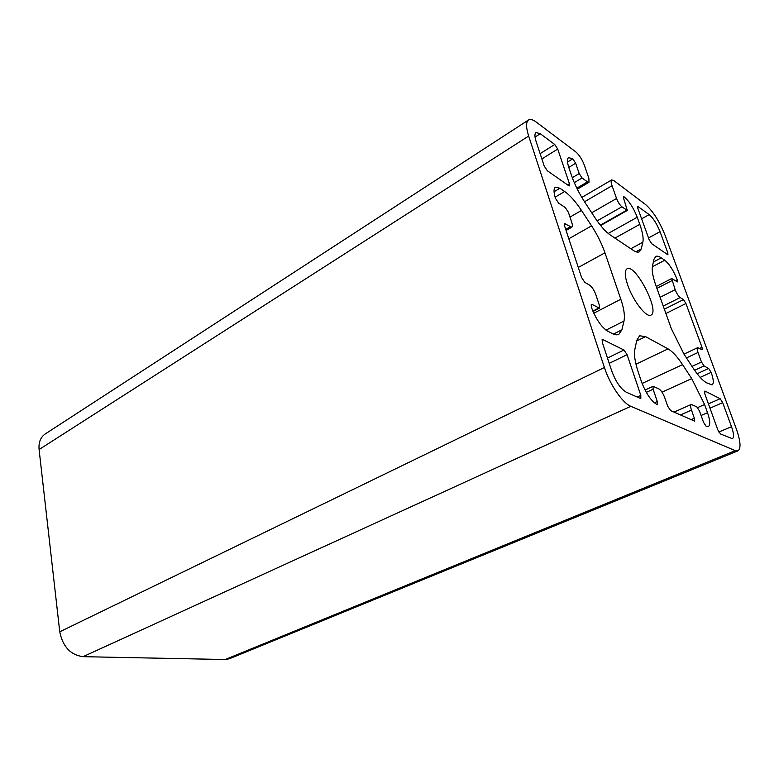<?xml version="1.0" encoding="UTF-8"?>
<svg xmlns="http://www.w3.org/2000/svg" width="779" height="779" viewBox="0 0 779 779"><rect width="100%" height="100%" fill="white"/><g stroke="black" fill="none" stroke-linecap="round" stroke-linejoin="round"><path stroke-width="1.17" d="M655.791 285.202C652.802 276.662 651.692 270.342 652.461 266.252L653.912 259.417L655.723 256.476C657.077 255.794 658.917 256.252 661.244 257.839L664.75 260.244C669.414 264.11 673.582 270.615 677.243 279.768L677.409 281.891L671.702 278.541L675.14 289.671C676.649 293.44 678.334 296.059 680.194 297.539L683.446 299.623L685.939 303.518L702.006 347.366L702.191 349.752L697.663 347.677C696.962 348.174 697.078 349.781 698.013 352.498L701.47 361.992L704.041 365.945L708.637 368.467L711.169 372.372C713.622 379.412 713.924 383.589 712.074 384.904L706.65 382.849C702.697 380.678 698.14 375.692 692.979 367.902L683.972 354.094L671.294 328.572L655.791 285.202M665.11 235.375C659.492 221.363 652.948 211.06 645.489 204.468L613.755 180.533L611.69 179.92C610.833 180.572 610.95 182.5 612.041 185.714L616.559 198.479C618.039 202.248 619.821 205.023 621.905 206.795L627.319 210.427L623.736 198.713L623.609 196.766L624.261 196.951C629.296 201.323 633.619 208.09 637.241 217.244L639.793 224.333C642.636 232.356 643.658 238.316 642.85 242.22L641.263 248.871L639.374 251.773C637.904 252.552 635.849 252.065 633.21 250.332L610.346 235.044C605.517 231.714 600.258 225.754 594.572 217.156L584.659 201.975C578.963 193.134 574.571 184.282 571.494 175.411L568.884 167.719C567.093 162.198 566.995 158.828 568.592 157.631L572.789 158.799L575.671 163.249L579.196 173.542L582.079 177.982L587.454 181.867L589.002 182.286L588.856 178.245L584.289 165.051C582.059 159.276 579.235 154.894 575.798 151.905L536.449 122.215C532.982 119.635 530.343 118.885 528.522 119.976C525.893 121.982 525.942 127.347 528.668 136.052L604.407 367.503C609.762 384.407 622.655 403.22 630.844 406.317L735.269 450.651L737.927 450.875C741.17 448.568 740.634 441.255 736.321 428.937L665.11 235.375M626.131 392.119C620.532 388.731 615.731 381.661 611.71 370.911L602.255 342.215L602.284 339.323L623.96 350.014L627.085 354.669L640.815 395.372L640.825 398.42L640.25 398.381L626.131 392.119M704.985 391.048L704.732 393.619L717.839 429.92L720.497 433.961L732.377 438.684C734.149 437.447 733.857 433.445 731.51 426.688L722.688 402.636L720.147 398.721L704.985 391.048L704.343 391.331M544.18 165.966L547.316 170.747L568.612 185.626L569.459 185.84L569.42 183.708L557.735 149.062L554.755 144.485L540.266 133.725L536.01 132.547C534.55 133.667 534.579 136.637 536.098 141.466L544.18 165.966M649.17 239.728L651.731 243.73L667.954 254.84L667.788 252.805L660.047 231.684C656.921 223.894 653.308 218.208 649.189 214.605L637.66 206.318L637.806 208.256L649.17 239.728M623.989 321.055C625.06 315.962 624.008 308.688 620.824 299.233L604.952 252.824C601.748 243.642 597.289 234.645 591.582 225.842L581.485 210.437C575.662 201.644 570.062 195.325 564.668 191.498L559.916 188.236L555.417 187.194C553.557 188.567 553.577 192.286 555.485 198.363L558.65 203.144L565.262 207.535L568.378 212.258L571.786 222.512C572.594 225.053 572.604 226.611 571.815 227.195L564.629 223.719L564.629 226.085L581.611 277.567L584.825 282.378L589.421 285.017C591.962 286.838 594.085 290.002 595.779 294.53L599.421 305.465L599.411 308.163L592.128 304.453L591.358 304.355L591.339 307.072C595.721 318.786 601.096 326.771 607.454 331.036L612.138 333.49C614.894 334.902 617.143 335.184 618.877 334.337L621.895 329.819L623.989 321.055L606.023 330.14M682.55 364.621C677.272 356.655 672.433 351.397 668.031 348.865L645.548 336.616L639.608 335.788L636.774 340.287L634.875 349.265C633.843 354.63 635.012 362.401 638.381 372.576L641.438 381.593C645.888 393.268 651.01 400.893 656.804 404.447L657.34 404.486L657.291 401.497L653.094 389.247L653.045 386.326L658.81 388.848C661.04 390.269 663.026 393.239 664.76 397.748L667.671 406.171L670.641 410.611L694.469 421.069L694.342 418.187L691.479 410.095C690.428 406.95 690.34 405.07 691.216 404.476L696.699 406.735L699.445 410.903L703.525 422.325L706.271 426.483L708.277 426.658C710.429 425.159 710.185 420.504 707.517 412.685L704.576 404.515L691.713 378.604L682.55 364.621L642.12 383.482M627.631 284.851C624.7 275.941 624.495 270.586 627.017 268.813C635.265 263.263 660.261 311.581 650.962 315.106C646.541 318.202 632.869 300.655 627.631 284.851M528.522 119.976L45.163 434.01C40.498 437.262 38.483 442.443 39.096 449.541L59.749 631.788C62.758 646.648 70.519 654.944 83.041 656.678L225.189 659.521L229.425 658.752L737.927 450.875M623.96 350.014L607.484 358.077M603.004 339.401L601.924 339.936M627.085 354.669L609.227 363.355M612.041 185.714L584.523 201.761M616.559 198.479L591.709 212.764M640.815 395.372L637.212 397.037M661.244 257.839L653.367 262.007M668.031 348.865L635.966 364.221M645.548 336.616L636.628 340.998M735.269 450.651L225.189 659.521M630.844 406.317L83.041 656.678M604.407 367.503L59.749 631.788M528.668 136.052L39.096 449.541M587.454 181.867L576.83 188.177M582.079 177.982L574.289 182.646M579.196 173.542L572.302 177.68M575.671 163.249L568.787 167.427M572.789 158.799L567.521 162.013M641.263 248.871L635.917 251.753M642.85 242.22L630.834 248.744M639.793 224.333L614.933 238.101M637.241 217.244L608.224 233.447M624.261 196.951L623.424 197.428M626.676 210.252L600.327 225.15M621.905 206.795L597.123 220.895M711.169 372.372L700.165 377.387M708.637 368.467L697.127 373.745M704.041 365.945L694.595 370.288M701.47 361.992L691.995 366.383M698.013 352.498L686.465 357.912M702.006 347.366L699.669 348.476M685.939 303.518L665.899 313.499M683.446 299.623L664.36 309.185M680.194 297.539L663.241 306.059M675.14 289.671L660.125 297.315M671.868 280.683L656.921 288.366M677.243 279.768L675.354 280.742M664.75 260.244L652.374 266.769M691.713 378.604L662.014 392.178M704.576 404.515L697.633 407.573M707.517 412.685L701.09 415.489M691.479 410.095L680.427 414.964M694.342 418.187L690.963 419.667M653.094 389.247L646.307 392.373M657.291 401.497L654.35 402.831M620.824 299.233L593.793 313.236M604.952 252.824L578.271 267.46M621.895 329.819L613.394 334.074M592.128 304.453L591.008 305.037M598.681 308.056L592.848 311.084M565.505 223.885L564.327 224.566M570.121 226.855L565.72 229.377M559.916 188.236L554.054 191.741M564.668 191.498L555.115 197.184M581.485 210.437L569.985 217.107M591.582 225.842L568.816 238.763M638.274 206.493L637.485 206.941M649.189 214.605L641.614 218.811M660.047 231.684L648.527 237.955M667.788 252.805L666.045 253.73M540.266 133.725L535.037 137.055M554.755 144.485L540.12 153.648M557.735 149.062L541.863 158.945M569.42 183.708L567.501 184.857M720.147 398.721L708.432 403.873M722.688 402.636L709.99 408.186M731.51 426.688L718.842 432.043M581.835 197.438L611.69 179.92M577.336 189.209L589.002 182.286M600.619 225.52L627.319 210.427M683.991 354.124L697.663 347.677M656.259 286.497L671.702 278.541M674.01 412.11L691.216 404.476M645.041 390.026L653.045 386.326M593.014 311.483L599.411 308.163M566.08 230.477L571.815 227.195"/></g></svg>

